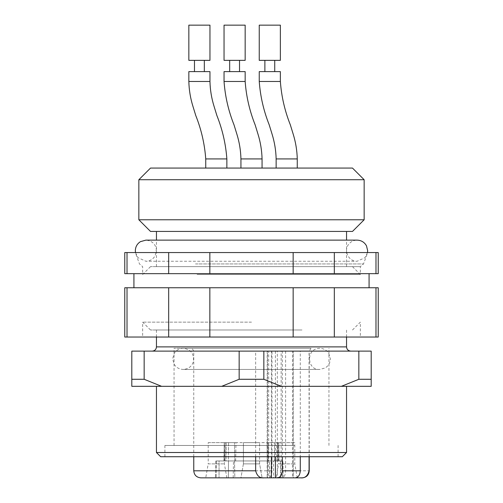 <?xml version="1.0" encoding="UTF-8"?>
<svg xmlns="http://www.w3.org/2000/svg" width="503" height="503" viewBox="0 0 503 503"><rect width="100%" height="100%" fill="white"/><g stroke="black" fill="none" stroke-linecap="round" stroke-linejoin="round"><path stroke-width="0.38" stroke-dasharray="2.52 1.89" d="M299.021 386.323L156.452 386.323L299.021 386.323M371.189 379.281L371.189 351.119L358.84 351.119L358.84 379.281L371.189 379.281L371.189 386.323L131.811 386.323L131.811 379.281L144.16 379.281L144.16 351.119L131.811 351.119L131.811 379.281M358.84 379.281L341.392 386.323M281.296 386.323L263.842 379.281L239.158 379.281L221.704 386.323M161.608 386.323L144.16 379.281M263.842 379.281L263.842 351.119L239.158 351.119L239.158 379.281M301.134 351.119L152.233 351.119L301.134 351.119M263.842 351.119L358.84 351.119M144.16 351.119L239.158 351.119M346.548 452.505L156.452 452.505M342.323 456.73L160.677 456.73M299.021 329.999L156.452 329.999L299.021 329.999M301.995 329.999L150.51 329.999L301.995 329.999M251.5 322.146L142.657 322.146L251.5 322.146M310.992 348.309L192.008 348.309L310.992 348.309L309.232 351.119L292.495 351.119L300.285 351.119L300.285 456.73M290.225 348.309L174.057 348.309L290.225 348.309M290.225 445.463L174.057 445.463L290.225 445.463M294.796 445.463L164.902 445.463L294.796 445.463M294.796 456.73L164.902 456.73L294.796 456.73M226.042 460.955L235.662 460.955L226.042 460.955L226.205 442.646L224.263 442.646L235.976 442.646L226.205 442.646L226.042 460.955M228.343 460.955L234.769 460.955L224.986 460.955L228.343 460.955L228.551 442.646L234.492 442.646L225.231 442.646L228.551 442.646L228.343 460.955M268.231 460.955L234.769 460.955L268.231 460.955L268.508 442.646L274.449 442.646L234.492 442.646L268.508 442.646L268.231 460.955M278.014 460.955L274.657 460.955L278.014 460.955L277.769 442.646L278.737 442.646L274.449 442.646L277.769 442.646L278.014 460.955M228.5 460.955L215.774 460.955L228.5 460.955L228.337 477.85L234.826 477.85L215.479 477.85L228.337 477.85L228.5 460.955M219.069 460.955L233.493 460.955L219.069 460.955L219.025 477.85L215.479 477.85L233.197 477.85L219.025 477.85L219.069 460.955M273.45 460.955L282.912 460.955L273.45 460.955L273.619 477.85L267.231 477.85L283.208 477.85L273.619 477.85L273.45 460.955M280.423 460.955L269.507 460.955L280.423 460.955L280.529 477.85L283.208 477.85L269.803 477.85L280.529 477.85L280.423 460.955M276.795 442.646L267.024 442.646L276.795 442.646L276.958 460.955L267.338 460.955L276.958 460.955L276.795 442.646M234.536 460.955L267.502 460.955L234.536 460.955L234.826 477.85L267.231 477.85L234.826 477.85L234.536 460.955M271.413 351.119L255.65 351.119L271.413 351.119L271.413 456.73M255.65 456.73L255.65 351.119L193.768 351.119L271.991 351.119L271.991 470.808C271.783 475.102 270.652 477.448 268.596 477.85L267.194 477.85L268.671 477.85L268.671 351.119L277.329 351.119L277.329 477.85L268.671 477.85M309.081 456.73L309.081 351.119L282.365 351.119L282.365 456.73M293.318 477.85L292.495 477.85L293.318 477.85L293.318 351.119L293.318 477.85L295.167 477.85M281.152 351.119L285.603 351.119L285.603 470.808C285.396 475.102 284.264 477.448 282.208 477.85L281.152 477.85L281.152 351.119L277.329 351.119M281.152 477.85L277.329 477.85M268.671 351.119L267.194 351.119L267.539 351.119L267.539 477.85M309.232 456.73L309.232 351.119L267.539 351.119M208.204 442.646L224.395 442.646L208.204 442.646L208.204 463.873L224.395 463.873L208.204 463.873L205.74 477.85L226.859 477.85L205.74 477.85M243.402 442.646L259.598 442.646L243.402 442.646L259.598 442.646L243.402 442.646L243.402 463.873L259.598 463.873L243.402 463.873L240.937 477.85L262.063 477.85L240.937 477.85L262.063 477.85L240.937 477.85L243.402 463.873L243.402 442.646M278.605 442.646L294.796 442.646L278.605 442.646L278.605 463.873L294.796 463.873L278.605 463.873L276.141 477.85L297.26 477.85L292.495 477.85L292.495 351.119M283.208 477.85L282.912 460.955L283.208 477.85L276.141 477.85M243.402 463.873L259.598 463.873L243.402 463.873M282.208 477.85L302.19 477.85M200.81 477.85L268.596 477.85M197.075 337.041L360.343 337.041L197.075 337.041M197.075 266.634L360.343 266.634L197.075 266.634M197.075 274.493L360.343 274.493L197.075 274.493M124.769 273.676L127.02 273.676L127.02 252.556L378.231 252.556M124.769 252.556L127.02 252.556M127.02 273.676L168.675 273.676L168.675 252.556M168.675 273.676L209.845 273.676L209.845 252.556M209.845 273.676L293.155 273.676L293.155 252.556M293.155 273.676L334.325 273.676L334.325 252.556M334.325 273.676L375.98 273.676L375.98 252.556M375.98 273.676L378.231 273.676M124.769 337.041L378.231 337.041M193.416 252.556L367.668 252.556L193.416 252.556M124.769 287.76L378.231 287.76M127.02 337.041L127.02 287.76M168.675 337.041L168.675 287.76M209.845 337.041L209.845 287.76M293.155 337.041L293.155 287.76M334.325 337.041L334.325 287.76M375.98 337.041L375.98 287.76M310.288 287.76L133.924 287.76L310.288 287.76M310.288 273.676L133.924 273.676L310.288 273.676M245.162 25.15L224.042 25.15L245.162 25.15L224.042 25.15L224.042 60.354L245.162 60.354M209.958 25.15L188.839 25.15M280.366 25.15L259.246 25.15M209.958 60.354L188.839 60.354M280.366 60.354L259.246 60.354M234.605 60.354L229.676 60.354L234.605 60.354M199.402 60.354L204.331 60.354L199.402 60.354M269.803 60.354L274.732 60.354L269.803 60.354M234.605 71.615L229.676 71.615L234.605 71.615M199.402 71.615L204.331 71.615L199.402 71.615M269.803 71.615L274.732 71.615L269.803 71.615M245.162 71.615L224.042 71.615L245.162 71.615L224.042 71.615L224.042 81.473L245.162 81.473C246.244 96.369 249.563 110.817 255.128 124.826L257.976 134.094C260.491 142.192 261.849 150.466 262.063 158.917L240.937 158.917L251.337 158.917L240.937 158.917L240.937 168.071L262.063 168.071L240.937 168.071M209.958 71.615L188.839 71.615M280.366 71.615L259.246 71.615M216.296 168.071L226.859 168.071L216.296 168.071M286.704 168.071L276.141 168.071L286.704 168.071M352.49 168.071L150.51 168.071M364.147 179.728L138.853 179.728M364.147 219.773L138.853 219.773M352.49 231.437L150.51 231.437M299.021 231.437L156.452 231.437L299.021 231.437M299.021 266.634L156.452 266.634L299.021 266.634M301.995 266.634L150.51 266.634L301.995 266.634M346.548 346.9L156.452 346.9M224.986 460.955L225.231 442.646L224.986 460.955M234.769 460.955L234.492 442.646L234.769 460.955M274.657 460.955L274.449 442.646L274.657 460.955M216.422 460.955L216.171 477.85L216.422 460.955M267.502 460.955L267.231 477.85L267.502 460.955M282.183 460.955L282.422 477.85L282.183 460.955M275.399 351.119L275.399 456.73M285.603 470.808L309.232 470.808M193.768 470.808L271.991 470.808M195.485 263.93L363.524 263.93L195.485 263.93M209.958 81.473L188.839 81.473M280.366 81.473L259.246 81.473M251.5 158.917L262.063 158.917L251.5 158.917M205.74 158.917L226.859 158.917M286.704 158.917L297.26 158.917M276.141 158.917L286.54 158.917M251.5 348.309L183.205 348.309C190.756 349.302 194.177 353.647 193.473 361.343C191.907 366.398 188.487 369.089 183.205 369.428L319.795 369.428C306.975 370.654 305.39 348.252 319.795 348.309C323.599 348.416 326.573 350.05 328.71 353.207L330.352 358.865C330.226 362.833 328.478 365.876 325.114 367.989L319.795 369.428L183.205 369.428C179.225 369.296 176.176 367.542 174.069 364.159L172.648 358.865L174.29 353.207C176.427 350.05 179.401 348.416 183.205 348.309L251.5 348.309M135.496 252.556L137.973 257.681L145.895 261.252L357.105 261.252C348.68 261.679 343.26 250.645 348.749 244.238C350.899 241.578 353.684 240.208 357.105 240.132L145.895 240.132C151.824 240.742 155.308 243.773 156.351 249.224L155.22 255.65C153.145 259.234 150.032 261.107 145.895 261.252L357.105 261.252L365.027 257.681L367.504 252.556M346.548 337.041L346.548 329.999M156.452 337.041L156.452 329.999M352.49 329.999L360.343 322.146L360.343 337.041M150.51 329.999L142.657 322.146L142.657 337.041M328.943 445.463L328.943 348.309M174.057 445.463L174.057 348.309M338.098 456.73L338.098 445.463M164.902 456.73L164.902 445.463M224.263 442.646L223.948 460.955L224.263 442.646M278.737 442.646L279.052 460.955L278.737 442.646M215.774 460.955L215.479 477.85L215.774 460.955M267.338 460.955L267.024 442.646M235.662 460.955L235.976 442.646M269.803 477.85L269.507 460.955M233.197 477.85L233.493 460.955M267.194 351.119L267.194 477.85M193.768 456.73L193.768 351.119L192.008 348.309M226.859 477.85L224.395 463.873L224.395 442.646M259.598 463.873L259.598 442.646L259.598 463.873L262.063 477.85L259.598 463.873M297.26 477.85L294.796 463.873L294.796 442.646M352.49 266.634L360.343 274.493L360.343 266.634L363.524 263.93L367.668 252.556M150.51 266.634L142.657 274.493L142.657 266.634L139.476 263.93L135.332 252.556M239.529 71.615L239.529 60.354M229.676 71.615L229.676 60.354M346.548 266.634L346.548 240.132M156.452 266.634L156.452 240.132"/><path stroke-width="0.75" d="M131.811 379.281L131.811 351.119L144.16 351.119L144.16 379.281L131.811 379.281L131.811 386.323L371.189 386.323L371.189 379.281L358.84 379.281L358.84 351.119L371.189 351.119L371.189 379.281M221.704 386.323L239.158 379.281L263.842 379.281L281.296 386.323M341.392 386.323L358.84 379.281M144.16 379.281L161.608 386.323M239.158 379.281L239.158 351.119L263.842 351.119L263.842 379.281M358.84 351.119L263.842 351.119M239.158 351.119L144.16 351.119M346.548 452.505L342.323 456.73L160.677 456.73L156.452 452.505L346.548 452.505L346.548 386.323M255.65 456.73L255.65 470.808C257.039 475.995 259.869 478.347 264.144 477.85L277.247 477.85C280.322 477.479 282.032 475.134 282.365 470.808L282.365 456.73M300.285 456.73L300.285 470.808C299.951 475.134 298.248 477.479 295.167 477.85L277.247 477.85M293.318 477.85L300.587 477.85C304.862 478.347 307.698 475.995 309.081 470.808L309.081 456.73M292.495 477.85L283.208 477.85M309.232 456.73L309.232 470.808C308.817 475.084 306.465 477.435 302.19 477.85L300.587 477.85M264.144 477.85L200.81 477.85C196.535 477.435 194.183 475.084 193.768 470.808L255.65 470.808M375.98 273.676L375.98 252.556L378.231 252.556L378.231 273.676L293.155 273.676L293.155 252.556L124.769 252.556L124.769 273.676L127.02 273.676L127.02 252.556M334.325 273.676L334.325 252.556L293.155 252.556M293.155 273.676L209.845 273.676L209.845 252.556M209.845 273.676L168.675 273.676L168.675 252.556M168.675 273.676L127.02 273.676M375.98 252.556L334.325 252.556M334.325 337.041L124.769 337.041L124.769 287.76L334.325 287.76L334.325 337.041L375.98 337.041L375.98 287.76L334.325 287.76M375.98 287.76L378.231 287.76L378.231 337.041L375.98 337.041M293.155 337.041L293.155 287.76M209.845 337.041L209.845 287.76M168.675 337.041L168.675 287.76M127.02 337.041L127.02 287.76M234.605 25.15L245.162 25.15L245.162 60.354L224.042 60.354L224.042 25.15L234.605 25.15M199.402 25.15L209.958 25.15L209.958 60.354L188.839 60.354L188.839 25.15L199.402 25.15M269.803 25.15L280.366 25.15L280.366 60.354L259.246 60.354L259.246 25.15L269.803 25.15M224.042 71.615L245.162 71.615L245.162 81.473L224.042 81.473L224.042 71.615M209.958 81.473L188.839 81.473L188.839 71.615L209.958 71.615L209.958 81.473C210.172 89.924 211.53 98.198 214.045 106.296L216.894 115.564C222.458 129.573 225.778 144.021 226.859 158.917L205.74 158.917L205.74 168.071M259.246 71.615L280.366 71.615L280.366 81.473L259.246 81.473L259.246 71.615M150.51 168.071L352.49 168.071L364.147 179.728L138.853 179.728L150.51 168.071M364.147 219.773L352.49 231.437L150.51 231.437L138.853 219.773L364.147 219.773L364.147 179.728M152.233 351.119C154.817 350.849 156.226 349.44 156.452 346.9L346.548 346.9C346.774 349.44 348.183 350.849 350.767 351.119M271.413 477.85L271.413 456.73M275.399 456.73L275.399 477.85M300.285 470.808L282.365 470.808M245.162 71.615L245.162 81.473C246.244 96.369 249.563 110.817 255.128 124.826L257.976 134.094C260.491 142.192 261.849 150.466 262.063 158.917L240.937 158.917C240.73 150.466 239.371 142.192 236.856 134.094L234.002 124.826C228.444 110.817 225.124 96.369 224.042 81.473C225.124 96.369 228.444 110.817 234.002 124.826L236.856 134.094C239.371 142.192 240.73 150.466 240.937 158.917L240.937 168.071M280.366 81.473C281.447 96.369 284.767 110.817 290.325 124.826L293.18 134.094C295.695 142.192 297.053 150.466 297.26 158.917L276.141 158.917C275.933 150.466 274.569 142.192 272.06 134.094L269.206 124.826C263.647 110.817 260.328 96.369 259.246 81.473M135.496 252.556L135.332 250.695C135.458 246.791 137.156 243.779 140.431 241.654L145.895 240.132L357.105 240.132C361.299 240.289 364.43 242.195 366.492 245.854L367.668 250.695L367.504 252.556M156.452 452.505L156.452 386.323M346.548 346.9L346.548 337.041M156.452 346.9L156.452 337.041M193.768 456.73L193.768 470.808M369.076 287.76L369.076 273.676M133.924 287.76L133.924 273.676M245.162 25.15L245.162 60.354M239.529 71.615L239.529 60.354M229.676 71.615L229.676 60.354M204.331 71.615L204.331 60.354M194.472 71.615L194.472 60.354M274.732 71.615L274.732 60.354M264.88 71.615L264.88 60.354M188.839 81.473C189.046 89.924 190.411 98.198 192.926 106.296L195.774 115.564C201.338 129.573 204.658 144.021 205.74 158.917M262.063 158.917L262.063 168.071L262.063 158.917M226.859 158.917L226.859 168.071M276.141 158.917L276.141 168.071M297.26 158.917L297.26 168.071M138.853 219.773L138.853 179.728M346.548 240.132L346.548 231.437M156.452 240.132L156.452 231.437"/></g></svg>
